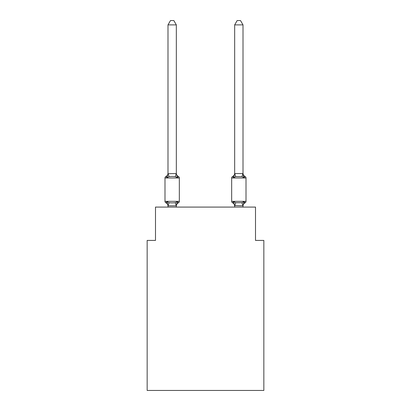 <?xml version="1.0" encoding="UTF-8"?>
<svg xmlns="http://www.w3.org/2000/svg" width="411" height="411" viewBox="0 0 411 411"><rect width="100%" height="100%" fill="white"/><g stroke="black" fill="none" stroke-linecap="round" stroke-linejoin="round"><path stroke-width="0.62" d="M263.841 390.45L263.841 240.425L255.508 240.425L255.508 207.082L155.492 207.082L155.492 240.425L147.159 240.425L147.159 390.45L263.841 390.45M243.178 174.947L244.047 177.67L245.069 176.494L244.047 177.67L243.178 174.947L244.047 177.67L245.069 176.494L244.047 177.67L243.178 174.947L244.047 177.67L243.178 174.947L244.047 177.67L243.178 174.947L244.047 177.67L243.178 174.947L244.047 177.67L243.178 174.947L244.047 177.67L243.178 174.947L244.047 177.67L245.069 176.494L244.047 177.67L245.069 176.494L244.047 177.67L245.069 176.494L244.047 177.67L245.069 176.494L244.047 177.67L245.069 176.494L244.047 177.67L245.069 176.494L244.047 177.67L245.069 176.494L244.047 177.67L245.069 176.494L244.047 177.67L245.069 176.494L244.047 177.67L245.069 176.494L244.047 177.67L245.069 176.494L244.047 177.67L241.966 176.596L235.714 176.596L233.628 177.67L234.018 176.35L233.628 177.67L234.018 176.35L233.628 177.67L234.018 176.35L233.628 177.67L234.018 176.35L233.628 177.67L234.018 176.35L233.628 177.67L234.018 176.35L233.628 177.67L234.018 176.35L233.628 177.67L232.611 176.494A1.665 1.665 0 0 0 231.67 177.994L231.67 201.333A1.665 1.665 0 0 0 232.611 202.834L233.628 201.657L235.714 202.731L241.966 202.731L244.047 201.657L245.069 202.834A1.665 1.665 0 0 0 246.009 201.333A1.665 1.665 0 0 1 245.069 202.834A1.665 1.665 0 0 0 246.009 201.333A1.665 1.665 0 0 1 245.069 202.834A1.665 1.665 0 0 0 246.009 201.333A1.665 1.665 0 0 1 245.069 202.834A1.665 1.665 0 0 0 246.009 201.333A1.665 1.665 0 0 1 245.069 202.834A1.665 1.665 0 0 0 246.009 201.333A1.665 1.665 0 0 1 245.069 202.834A1.665 1.665 0 0 0 246.009 201.333A1.665 1.665 0 0 1 245.069 202.834A1.665 1.665 0 0 0 246.009 201.333A1.665 1.665 0 0 1 245.069 202.834A1.665 1.665 0 0 0 246.009 201.333A1.665 1.665 0 0 1 245.069 202.834A1.665 1.665 0 0 0 246.009 201.333A1.665 1.665 0 0 1 245.069 202.834A1.665 1.665 0 0 0 246.009 201.333A1.665 1.665 0 0 1 245.069 202.834A1.665 1.665 0 0 0 246.009 201.333A1.665 1.665 0 0 1 245.069 202.834A1.665 1.665 0 0 0 246.009 201.333A1.665 1.665 0 0 1 245.069 202.834L244.55 202.572L245.069 202.834A1.665 1.665 0 0 0 246.009 201.333A1.665 1.665 0 0 1 245.069 202.834A1.665 1.665 0 0 0 246.009 201.333A1.665 1.665 0 0 1 245.069 202.834L244.55 202.572M243.009 207.082L243.009 205.788L234.671 205.639L234.671 206.127L233.628 201.657L232.611 202.834A3.668 3.668 0 0 1 234.671 206.127A3.668 3.668 0 0 0 232.611 202.834A3.668 3.668 0 0 1 234.671 206.127A3.668 3.668 0 0 0 232.611 202.834A3.668 3.668 0 0 1 234.671 206.127A3.668 3.668 0 0 0 232.611 202.834A3.668 3.668 0 0 1 234.671 206.127A3.668 3.668 0 0 0 232.611 202.834A3.668 3.668 0 0 1 234.671 206.127A3.668 3.668 0 0 0 232.611 202.834A3.668 3.668 0 0 1 234.671 206.127A3.668 3.668 0 0 0 232.611 202.834A3.668 3.668 0 0 1 234.671 206.127A3.668 3.668 0 0 0 232.611 202.834L233.628 201.657L232.611 202.834A3.668 3.668 0 0 1 234.671 206.127M234.671 173.54L243.009 173.54L243.009 24.886L234.671 24.886L234.671 173.201A3.668 3.668 0 0 1 232.611 176.494L233.628 177.67L232.611 176.494L233.628 177.67L234.018 176.35M243.009 206.127L243.009 206.127A3.668 3.668 0 0 1 245.069 202.834A1.665 1.665 0 0 0 246.009 201.333A1.665 1.665 0 0 1 245.069 202.834L244.047 201.657L245.069 202.834L244.047 201.657L245.069 202.834L244.047 201.657L245.069 202.834L244.047 201.657L245.069 202.834L244.047 201.657L245.069 202.834L244.047 201.657L245.069 202.834L244.047 201.657L243.009 205.788M176.329 206.127A3.668 3.668 0 0 1 178.389 202.834L177.372 201.657L178.389 202.834L177.372 201.657L178.389 202.834L177.372 201.657L178.389 202.834L177.372 201.657L178.389 202.834L177.372 201.657L178.389 202.834L177.372 201.657L178.389 202.834L177.372 201.657L178.389 202.834L177.372 201.657L176.262 205.808L168.058 205.808L166.953 201.657L165.931 202.834A1.665 1.665 0 0 1 164.991 201.333A1.665 1.665 0 0 0 165.931 202.834A1.665 1.665 0 0 1 164.991 201.333A1.665 1.665 0 0 0 165.931 202.834A1.665 1.665 0 0 1 164.991 201.333A1.665 1.665 0 0 0 165.931 202.834A1.665 1.665 0 0 1 164.991 201.333A1.665 1.665 0 0 0 165.931 202.834A1.665 1.665 0 0 1 164.991 201.333A1.665 1.665 0 0 0 165.931 202.834A1.665 1.665 0 0 1 164.991 201.333A1.665 1.665 0 0 0 165.931 202.834A1.665 1.665 0 0 1 164.991 201.333A1.665 1.665 0 0 0 165.931 202.834A1.665 1.665 0 0 1 164.991 201.333A1.665 1.665 0 0 0 165.931 202.834A1.665 1.665 0 0 1 164.991 201.333A1.665 1.665 0 0 0 165.931 202.834A1.665 1.665 0 0 1 164.991 201.333A1.665 1.665 0 0 0 165.931 202.834A1.665 1.665 0 0 1 164.991 201.333A1.665 1.665 0 0 0 165.931 202.834A1.665 1.665 0 0 1 164.991 201.333A1.665 1.665 0 0 0 165.931 202.834A1.665 1.665 0 0 1 164.991 201.333A1.665 1.665 0 0 0 165.931 202.834A1.665 1.665 0 0 1 164.991 201.333A1.665 1.665 0 0 0 165.931 202.834A1.665 1.665 0 0 1 164.991 201.333A1.665 1.665 0 0 0 165.931 202.834L166.953 201.657L165.931 202.834L166.953 201.657L165.931 202.834L166.953 201.657L165.931 202.834L166.953 201.657L165.931 202.834L166.953 201.657L165.931 202.834L166.953 201.657L165.931 202.834L166.953 201.657L165.931 202.834L166.953 201.657L169.034 202.731L172.163 202.9L175.286 202.731L177.372 201.657L178.389 202.834A1.665 1.665 0 0 0 179.33 201.333L179.33 177.994A1.665 1.665 0 0 0 178.389 176.494L177.372 177.67L178.389 176.494A1.665 1.665 0 0 1 179.33 177.994A1.665 1.665 0 0 0 178.389 176.494A1.665 1.665 0 0 1 179.33 177.994A1.665 1.665 0 0 0 178.389 176.494A1.665 1.665 0 0 1 179.33 177.994A1.665 1.665 0 0 0 178.389 176.494A1.665 1.665 0 0 1 179.33 177.994A1.665 1.665 0 0 0 178.389 176.494A1.665 1.665 0 0 1 179.33 177.994A1.665 1.665 0 0 0 178.389 176.494A1.665 1.665 0 0 1 179.33 177.994A1.665 1.665 0 0 0 178.389 176.494A1.665 1.665 0 0 1 179.33 177.994A1.665 1.665 0 0 0 178.389 176.494A3.668 3.668 0 0 1 176.329 173.201L176.329 173.689L176.329 173.201M167.991 173.689L166.953 177.67L165.931 176.494A3.668 3.668 0 0 0 167.991 173.201L167.991 173.689L176.329 173.54L177.372 177.67L175.286 176.596L172.163 176.432L169.034 176.596L166.953 177.67L165.931 176.494A1.665 1.665 0 0 0 164.991 177.994L164.991 201.333L179.33 201.333M167.991 205.639L167.991 206.127A3.668 3.668 0 0 0 165.931 202.834M176.329 205.639L176.72 203.676M176.329 173.54L176.329 24.886L167.991 24.886L167.991 173.54M234.671 205.788L234.671 207.082M231.67 201.333A1.665 1.665 0 0 0 232.611 202.834A1.665 1.665 0 0 1 231.67 201.333A1.665 1.665 0 0 0 232.611 202.834L233.628 201.657L232.611 202.834A1.665 1.665 0 0 1 231.67 201.333A1.665 1.665 0 0 0 232.611 202.834L233.628 201.657L232.611 202.834A1.665 1.665 0 0 1 231.67 201.333A1.665 1.665 0 0 0 232.611 202.834L233.628 201.657L232.611 202.834A1.665 1.665 0 0 1 231.67 201.333A1.665 1.665 0 0 0 232.611 202.834L233.628 201.657L232.611 202.834A1.665 1.665 0 0 1 231.67 201.333A1.665 1.665 0 0 0 232.611 202.834L233.628 201.657L232.611 202.834A1.665 1.665 0 0 1 231.67 201.333A1.665 1.665 0 0 0 232.611 202.834L233.628 201.657L232.611 202.834A1.665 1.665 0 0 1 231.67 201.333L246.009 201.333L246.009 177.994L231.67 177.994M176.329 207.082L176.329 205.788M167.991 207.082L167.991 205.788M167.991 24.886L170.493 20.55L173.827 20.55L176.329 24.886M243.009 173.54L244.047 177.67M243.009 173.201A3.668 3.668 0 0 0 245.069 176.494A1.665 1.665 0 0 1 246.009 177.994M234.671 173.689L233.628 177.67M234.671 24.886L237.173 20.55L240.507 20.55L243.009 24.886M179.33 177.994L164.991 177.994M169.034 202.731L168.058 205.808M175.286 202.731L176.262 205.808M168.058 173.519L169.034 176.596M176.262 173.519L175.286 176.596M242.942 205.808L241.966 202.731M234.738 205.808L235.714 202.731M241.966 176.596L242.942 173.519M235.714 176.596L234.738 173.519"/></g></svg>
